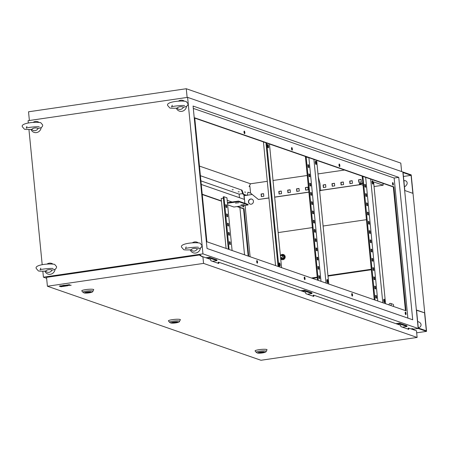 <?xml version="1.0" encoding="UTF-8"?>
<svg xmlns="http://www.w3.org/2000/svg" width="449" height="449" viewBox="0 0 449 449"><rect width="100%" height="100%" fill="white"/><g stroke="black" fill="none" stroke-linecap="round" stroke-linejoin="round"><path stroke-width="0.67" d="M45.517 271.095L45.602 270.994C47.358 269.563 49.497 269.248 52.017 270.057L52.572 270.057C55.407 269.512 56.726 268.356 56.54 266.594L54.626 264.36C48.094 263.131 33.877 265.129 36.341 268.569L38.26 270.803C38.406 271.179 40.825 271.275 45.517 271.095M52.017 270.057A4.063 3.828 109.1 0 1 45.602 270.994M46.96 264.102A5.641 5.309 109.1 0 1 49.244 263.193A5.641 5.309 109.1 0 1 52.83 264.018M55.104 269.147A5.641 5.309 109.1 0 1 50.333 274.288A5.641 5.309 109.1 0 1 44.878 271.14M31.621 129.407L31.711 129.301C33.467 127.87 35.606 127.555 38.12 128.363L38.681 128.369C41.51 127.819 42.835 126.669 42.649 124.901L40.73 122.672C34.197 121.438 19.981 123.441 22.45 126.882L24.364 129.11C24.515 129.486 26.934 129.587 31.621 129.407M38.12 128.363A4.063 3.828 109.1 0 1 31.711 129.301M33.069 122.409A5.641 5.309 109.1 0 1 35.353 121.499A5.641 5.309 109.1 0 1 38.94 122.33M41.207 127.454A5.641 5.309 109.1 0 1 36.442 132.601A5.641 5.309 109.1 0 1 30.981 129.447M176.968 108.158L177.052 108.057C178.809 106.621 180.947 106.312 183.467 107.12L184.023 107.12C186.857 106.576 188.176 105.42 187.991 103.652L186.077 101.423C179.538 100.194 165.322 102.192 167.791 105.633L169.711 107.861C169.857 108.237 172.276 108.338 176.968 108.158M183.467 107.12A4.063 3.828 109.1 0 1 177.052 108.057M178.41 101.16A5.641 5.309 109.1 0 1 180.694 100.256A5.641 5.309 109.1 0 1 184.281 101.081M186.554 106.205A5.641 5.309 109.1 0 1 181.783 111.352A5.641 5.309 109.1 0 1 176.328 108.203M190.859 249.852L190.948 249.745C192.705 248.314 194.838 248 197.358 248.808L197.914 248.813C200.748 248.263 202.072 247.107 201.887 245.345L199.968 243.117C193.435 241.882 179.218 243.886 181.688 247.326L183.602 249.554C183.753 249.93 186.167 250.026 190.859 249.852M197.358 248.808A4.063 3.828 109.1 0 1 190.948 249.745M192.307 242.853A5.641 5.309 109.1 0 1 194.585 241.944A5.641 5.309 109.1 0 1 198.177 242.774M200.445 247.899A5.641 5.309 109.1 0 1 195.674 253.045A5.641 5.309 109.1 0 1 190.219 249.891M280.574 257.473A1.128 1.061 -70.9 0 0 282.337 256.699A1.128 1.061 -70.9 0 0 280.429 255.952M240.872 204.98L244.149 204.581L240.872 204.98M235.495 203.116L238.773 202.718L235.495 203.116M372.782 184.112A1.689 0.511 81.7 0 0 372.861 184.118A1.689 0.511 81.7 0 0 373.141 182.502A1.689 0.511 81.7 0 0 372.457 180.779A1.689 0.511 81.7 0 0 372.373 180.773A1.689 0.511 81.7 0 0 372.098 182.389A1.689 0.511 81.7 0 0 372.782 184.112M372.44 183.692A1.689 0.511 81.7 0 0 372.092 181.306M384.389 302.497A1.689 0.511 81.7 0 0 384.473 302.503A1.689 0.511 81.7 0 0 384.748 300.886A1.689 0.511 81.7 0 0 384.063 299.163A1.689 0.511 81.7 0 0 383.979 299.157A1.689 0.511 81.7 0 0 383.704 300.774A1.689 0.511 81.7 0 0 384.389 302.497M384.047 302.076A1.689 0.511 81.7 0 0 383.699 299.691M315.686 161.101A1.689 0.511 -98.3 0 1 316.377 162.824A1.689 0.511 -98.3 0 1 316.096 164.441A1.689 0.511 -98.3 0 1 316.017 164.429A1.689 0.511 -98.3 0 1 315.327 162.712A1.689 0.511 -98.3 0 1 315.608 161.096A1.689 0.511 -98.3 0 1 315.686 161.101M315.321 161.623A1.689 0.511 -98.3 0 1 315.669 164.014M327.299 279.486A1.689 0.511 -98.3 0 1 327.983 281.209A1.689 0.511 -98.3 0 1 327.703 282.825A1.689 0.511 -98.3 0 1 327.624 282.814A1.689 0.511 -98.3 0 1 326.934 281.096A1.689 0.511 -98.3 0 1 327.214 279.474A1.689 0.511 -98.3 0 1 327.299 279.486M326.928 280.008A1.689 0.511 -98.3 0 1 327.282 282.399M268.21 147.861A1.689 0.511 81.7 0 0 268.294 147.867A1.689 0.511 81.7 0 0 268.569 146.251A1.689 0.511 81.7 0 0 267.885 144.527A1.689 0.511 81.7 0 0 267.8 144.522A1.689 0.511 81.7 0 0 267.525 146.138A1.689 0.511 81.7 0 0 268.21 147.861M267.868 147.44A1.689 0.511 81.7 0 0 267.52 145.049M279.817 266.246A1.689 0.511 81.7 0 0 279.901 266.251A1.689 0.511 81.7 0 0 280.182 264.635A1.689 0.511 81.7 0 0 279.491 262.912A1.689 0.511 81.7 0 0 279.413 262.906A1.689 0.511 81.7 0 0 279.132 264.523A1.689 0.511 81.7 0 0 279.817 266.246M279.474 265.825A1.689 0.511 81.7 0 0 279.126 263.434M245.143 192.806L245.008 191.695L245.143 192.806M244.307 133.381A1.313 0.398 81.7 0 0 244.026 131.462M244.307 131.091A1.313 0.398 -98.3 0 1 244.84 132.427A1.313 0.398 -98.3 0 1 244.621 133.684A1.313 0.398 -98.3 0 1 244.559 133.679A1.313 0.398 -98.3 0 1 244.026 132.343A1.313 0.398 -98.3 0 1 244.245 131.086A1.313 0.398 -98.3 0 1 244.307 131.091M291.811 149.854A1.313 0.398 81.7 0 0 291.53 147.934M291.811 147.558A1.313 0.398 -98.3 0 1 292.344 148.9A1.313 0.398 -98.3 0 1 292.125 150.157A1.313 0.398 -98.3 0 1 292.063 150.146A1.313 0.398 -98.3 0 1 291.53 148.81A1.313 0.398 -98.3 0 1 291.749 147.553A1.313 0.398 -98.3 0 1 291.811 147.558M339.315 166.321A1.313 0.398 81.7 0 0 339.034 164.401M339.315 164.025A1.313 0.398 -98.3 0 1 339.848 165.367A1.313 0.398 -98.3 0 1 339.635 166.624A1.313 0.398 -98.3 0 1 339.567 166.618A1.313 0.398 -98.3 0 1 339.034 165.277A1.313 0.398 -98.3 0 1 339.253 164.02A1.313 0.398 -98.3 0 1 339.315 164.025M243.021 206.753A1.313 0.398 81.7 0 0 242.999 205.698M243.532 205.62A1.313 0.398 -98.3 0 1 243.341 207.056A1.313 0.398 -98.3 0 1 243.274 207.051A1.313 0.398 -98.3 0 1 242.746 205.737M392.796 184.859A1.313 0.398 81.7 0 0 392.516 182.939M392.796 182.569A1.313 0.398 -98.3 0 1 393.33 183.905A1.313 0.398 -98.3 0 1 393.111 185.162A1.313 0.398 -98.3 0 1 393.049 185.156A1.313 0.398 -98.3 0 1 392.516 183.821A1.313 0.398 -98.3 0 1 392.735 182.563A1.313 0.398 -98.3 0 1 392.796 182.569M405.492 314.345A1.313 0.398 81.7 0 0 405.211 312.425M405.492 312.049A1.313 0.398 -98.3 0 1 406.025 313.391A1.313 0.398 -98.3 0 1 405.812 314.648A1.313 0.398 -98.3 0 1 405.744 314.642A1.313 0.398 -98.3 0 1 405.211 313.301A1.313 0.398 -98.3 0 1 405.43 312.044A1.313 0.398 -98.3 0 1 405.492 312.049M352.01 295.801A1.313 0.398 81.7 0 0 351.73 293.882M352.01 293.511A1.313 0.398 -98.3 0 1 352.544 294.847A1.313 0.398 -98.3 0 1 352.33 296.104A1.313 0.398 -98.3 0 1 352.263 296.099A1.313 0.398 -98.3 0 1 351.73 294.763A1.313 0.398 -98.3 0 1 351.949 293.506A1.313 0.398 -98.3 0 1 352.01 293.511M304.506 279.334A1.313 0.398 81.7 0 0 304.226 277.415M304.506 277.039A1.313 0.398 -98.3 0 1 305.039 278.38A1.313 0.398 -98.3 0 1 304.826 279.637A1.313 0.398 -98.3 0 1 304.759 279.632A1.313 0.398 -98.3 0 1 304.226 278.29A1.313 0.398 -98.3 0 1 304.444 277.033A1.313 0.398 -98.3 0 1 304.506 277.039M257.002 262.867A1.313 0.398 81.7 0 0 256.721 260.948M257.002 260.572A1.313 0.398 -98.3 0 1 257.535 261.913A1.313 0.398 -98.3 0 1 257.316 263.17A1.313 0.398 -98.3 0 1 257.255 263.165A1.313 0.398 -98.3 0 1 256.721 261.823A1.313 0.398 -98.3 0 1 256.94 260.566A1.313 0.398 -98.3 0 1 257.002 260.572M232.139 189.815L233.227 189.686L232.139 189.815M238.11 191.886L239.205 191.757L238.11 191.886M390.619 305.466A1.128 1.061 -70.9 0 0 390.046 303.367A1.128 1.061 -70.9 0 0 389.176 304.966M393.01 306.291A1.128 1.061 -70.9 0 0 392.914 304.237L390.523 303.406M251.906 199.154A2.632 2.475 -70.9 0 0 248.662 201.388A2.632 2.475 -70.9 0 0 250.183 204.121M250.699 199.014A2.632 2.475 -70.9 0 0 250.093 204.093A2.632 2.475 -70.9 0 0 253.427 201.837A2.632 2.475 -70.9 0 0 250.699 199.014M252.237 194.473L247.197 195.214M246.119 195.371L244.121 195.663M312.442 278.363L317.269 277.656M328 276.09L371.334 269.754M402.444 327.169L407.002 326.502L399.475 323.892L397.449 324.184M307.43 294.23L311.993 293.562L304.461 290.952L302.441 291.249M311.993 293.562L311.92 292.821L304.388 290.211L300.92 290.722M42.84 271.224L43.424 277.179L202.948 253.859L418.182 328.472L413.439 329.168L418.182 328.472L402.843 171.984L418.182 328.472L426.55 331.373L416.672 332.816M43.424 277.179L46.629 278.29M212.422 261.29L216.985 260.628L216.912 259.887L209.38 257.277L205.906 257.782M407.002 326.502L406.929 325.761L399.402 323.151L395.928 323.656M216.985 260.628L209.453 258.018L207.432 258.31M281.574 267.66L269.451 144L370.672 179.089L393.318 186.941L405.447 310.607M206.882 241.77L194.754 118.104L269.451 144M365.918 196.241L365.604 193.979M367.731 214.74L367.417 212.478M369.544 233.233L369.235 230.977M371.357 251.732L371.048 249.47M373.17 270.231L372.861 267.969M374.982 288.729L374.674 286.468M377.772 301.01L365.654 177.389L362.904 176.435L362.197 176.536L374.281 299.803M375.892 297.979L375.583 295.717M374.079 279.48L373.764 277.218M372.266 260.981L371.952 258.719M370.447 242.482L370.139 240.226M368.635 223.984L368.326 221.727M366.822 205.49L366.513 203.229M365.009 186.992L364.7 184.73M366.659 196.499L366.406 193.906L365.57 193.62L365.823 196.207L366.659 196.499M368.472 214.998L368.219 212.405L367.383 212.113L367.636 214.706L368.472 214.998M370.29 233.491L370.032 230.904L369.196 230.612L369.448 233.205L370.29 233.491M372.103 251.99L371.845 249.403L371.009 249.111L371.267 251.698L372.103 251.99M373.916 270.489L373.663 267.896L372.827 267.61L373.08 270.197L373.916 270.489M375.729 288.988L375.476 286.395L374.64 286.108L374.893 288.696L375.729 288.988M362.904 176.435L375.027 300.061M376.638 298.237L376.38 295.644L375.544 295.352L375.802 297.945L376.638 298.237M374.82 279.738L374.567 277.145L373.731 276.859L373.983 279.446L374.82 279.738M373.007 261.239L372.754 258.652L371.918 258.36L372.17 260.948L373.007 261.239M371.194 242.741L370.941 240.153L370.105 239.861L370.358 242.454L371.194 242.741M369.381 224.242L369.129 221.654L368.292 221.363L368.545 223.956L369.381 224.242M367.568 205.749L367.316 203.156L366.479 202.869L366.732 205.457L367.568 205.749M365.755 187.25L365.497 184.657L364.661 184.371L364.919 186.958L365.755 187.25M309.148 176.558L308.839 174.302M310.961 195.057L310.652 192.801M312.773 213.556L312.465 211.294M314.592 232.054L314.278 229.793M316.405 250.548L316.09 248.291M318.218 269.046L317.909 266.79M317.516 280.12L305.427 156.858L308.884 157.706L321.007 281.332M319.127 278.296L318.812 276.04M317.308 259.797L317 257.541M315.495 241.304L315.187 239.042M313.683 222.805L313.374 220.543M311.87 204.306L311.561 202.044M310.057 185.807L309.743 183.551M308.244 167.314L307.93 165.052M309.894 176.816L309.058 176.53L308.805 173.937L309.642 174.229L309.894 176.816M311.707 195.315L310.871 195.023L310.618 192.436L311.454 192.728L311.707 195.315M313.52 213.814L312.684 213.522L312.431 210.935L313.267 211.226L313.52 213.814M315.333 232.313L314.496 232.021L314.244 229.433L315.08 229.72L315.333 232.313M317.146 250.806L316.309 250.52L316.057 247.927L316.893 248.218L317.146 250.806M318.964 269.305L318.128 269.018L317.87 266.425L318.706 266.717L318.964 269.305M318.257 280.378L306.134 156.752M319.868 278.554L319.031 278.262L318.779 275.675L319.615 275.967L319.868 278.554M318.055 260.055L317.219 259.769L316.966 257.176L317.802 257.468L318.055 260.055M316.242 241.562L315.406 241.27L315.153 238.683L315.989 238.969L316.242 241.562M314.429 223.063L313.593 222.771L313.335 220.184L314.171 220.47L314.429 223.063M312.616 204.564L311.774 204.273L311.522 201.685L312.358 201.977L312.616 204.564M310.798 186.066L309.962 185.779L309.709 183.186L310.545 183.478L310.798 186.066M308.985 167.572L308.149 167.281L307.896 164.688L308.732 164.979L308.985 167.572M264.259 142.198L263.479 142.316L275.568 265.578M326.03 283.072L313.907 159.412M237.549 206.495L244.076 208.763L248.735 256.278M202.224 194.249L221.43 200.911L226.088 248.426M223.361 198.189L221.194 198.503L221.43 200.911M250.11 256.755L245.075 205.395M244.868 203.296L244.02 194.642M201.259 184.444L244.312 199.373L243.841 194.58M200.911 180.88L239.121 194.125L242.752 193.592M243.549 194.221L243.021 194.294L241.478 190.224L242.005 190.146L243.549 194.221L247.135 195.461L247.96 192.211L250.564 193.115L258.383 199.474L268.934 197.93M200.406 175.722L242.005 190.146M237.016 206.574L243.549 208.836L248.179 256.087M202.246 194.518L221.458 201.18M206.36 241.59L406.003 310.798L393.852 186.863L393.318 186.941M194.209 117.655L393.852 186.863M193.306 108.405L394.143 178.029L398.751 177.355L412.715 319.789L207.04 248.488L193.076 106.054L398.751 177.355M407.877 318.111L394.143 178.029M202.948 253.859L187.603 97.366L411.205 174.886L426.55 331.373M187.603 97.366L28.079 120.686L28.309 123.015M243.549 208.836L244.076 208.763M239.474 197.695L239.121 194.125M244.537 254.819L239.901 207.573M261.335 196.606L263.816 196.241L263.563 193.654L261.082 194.013L261.335 196.606M279.059 194.013L281.54 193.648L281.287 191.061L278.807 191.426L279.059 194.013M287.921 192.716L290.402 192.352L290.149 189.764L287.669 190.129L287.921 192.716M296.783 191.42L299.264 191.061L299.012 188.468L296.531 188.833L296.783 191.42M305.646 190.123L308.126 189.764L307.874 187.171L305.393 187.536L305.646 190.123M323.37 187.536L325.851 187.171L325.598 184.584L323.117 184.943L323.37 187.536M332.232 186.24L334.718 185.875L334.46 183.287L331.979 183.647L332.232 186.24M341.094 184.943L343.58 184.578L343.322 181.991L340.842 182.356L341.094 184.943M349.956 183.647L352.443 183.287L352.184 180.694L349.704 181.059L349.956 183.647M358.824 182.35L361.305 181.991L361.047 179.398L358.566 179.763L358.824 182.35M249.88 186.122L250.564 193.115M274.653 197.094L308.884 192.093M320.642 190.37L360.917 184.483M28.949 129.531L42.2 264.708M268.94 198.02L258.383 199.474M274.665 197.184L308.89 192.178M320.653 190.46L361.097 184.545M263.569 193.738L261.262 194.075L261.503 196.578M281.298 191.145L278.986 191.487L279.233 193.985M290.161 189.854L287.848 190.191L288.095 192.694M299.023 188.558L296.71 188.894L296.957 191.397M307.885 187.261L305.573 187.598L305.82 190.101M325.609 184.668L323.297 185.005L323.544 187.508M334.471 183.372L332.159 183.714L332.406 186.212M343.333 182.081L341.021 182.417L341.268 184.921M352.196 180.784L349.883 181.121L350.13 183.624M361.058 179.488L358.745 179.825L358.992 182.328M194.237 117.924L194.754 118.104M243.021 194.294L247.135 195.461M248.101 204.952L248.05 204.396L238.486 201.085L238.542 201.64L248.101 204.952L233.923 207.028L227.621 204.839M232.099 250.508L226.93 197.785L223.939 196.746L229.113 249.476M228.367 249.217L223.232 196.853L223.939 196.746M232.088 202.016L227.177 200.316M225.954 207.275L226.79 207.561L226.537 204.974L225.701 204.682L225.954 207.275M226.863 216.525L227.699 216.811L227.447 214.224L226.61 213.932L226.863 216.525M227.766 225.774L228.603 226.06L228.35 223.473L227.514 223.181L227.766 225.774M228.676 235.018L229.512 235.31L229.259 232.722L228.423 232.43L228.676 235.018M229.579 244.267L230.421 244.559L230.163 241.972L229.327 241.68L229.579 244.267M226.049 207.303L225.735 205.047M226.953 216.553L226.644 214.296M227.862 225.802L227.548 223.546M228.766 235.052L228.457 232.79M229.675 244.301L229.366 242.039M229.456 242.073L230.163 241.972M228.547 232.823L229.259 232.722M227.643 223.574L228.35 223.473M226.734 214.325L227.447 214.224M225.83 205.075L226.537 204.974M238.486 201.085L227.413 202.701M238.542 201.64L227.463 203.257M266.7 143.046L278.823 266.706M265.954 142.788L278.083 266.453M316.657 160.366L328.78 284.026M370.672 179.089L382.801 302.755M385.545 303.704L373.602 181.896L383.165 185.207L382.986 183.36M319.615 275.967L318.908 276.068M376.38 295.644L375.673 295.751M318.706 266.717L317.999 266.818M375.476 286.395L374.763 286.501M317.802 257.468L317.089 257.569M374.567 277.145L373.86 277.252M316.893 248.218L316.186 248.325M373.663 267.896L372.951 268.002M315.989 238.969L315.277 239.076M372.754 258.652L372.047 258.753M315.08 229.72L314.373 229.826M371.845 249.403L371.138 249.504M314.171 220.47L313.464 220.577M370.941 240.153L370.234 240.254M313.267 211.226L312.56 211.327M370.032 230.904L369.325 231.005M312.358 201.977L311.651 202.078M369.129 221.654L368.416 221.761M311.454 192.728L310.742 192.829M368.219 212.405L367.512 212.512M310.545 183.478L309.838 183.579M367.316 203.156L366.603 203.262M309.642 174.229L308.929 174.33M366.406 193.906L365.699 194.013M308.732 164.979L308.025 165.086M365.497 184.657L364.79 184.763M363.045 185.224L359.425 183.967L362.876 183.461M374.062 186.537L383.165 185.207M359.425 183.967L359.368 183.411L362.82 182.906M209.453 258.018L209.38 257.277M304.461 290.952L304.388 290.211M399.475 323.892L399.402 323.151M311.426 278.01L317.224 277.162M327.955 275.596L371.284 269.26M366.423 219.684L323.095 226.021M312.364 227.587L278.133 232.593M281.708 259.573A2.666 2.514 -70.9 0 0 285.16 257.311A2.666 2.514 -70.9 0 0 283.459 254.532M280.72 258.966A2.666 2.514 -70.9 0 0 285.025 257.26A2.666 2.514 -70.9 0 0 280.81 255.139M280.642 258.164A1.88 1.768 -70.9 0 0 282.112 258.675L281.141 258.843L281.618 259.011L283.667 258.708L284.509 256.71L283.302 255.01L282.825 254.847L283.375 255.677A1.88 1.768 -70.9 0 0 280.423 255.896M284.032 256.547L283.19 258.545L282.112 258.675A1.88 1.768 -70.9 0 0 283.375 255.677L284.509 256.71M283.19 258.545L283.667 258.708M280.305 256.126L280.782 255.144L282.825 254.847M281.141 258.843L280.49 257.973M280.748 255.2A2.666 2.514 -70.9 0 0 280.401 255.666M85.13 292.894A3.008 0.443 174.4 0 0 88.475 292.871A3.008 0.443 174.4 0 0 90.962 292.187A3.008 0.443 174.4 0 0 90.805 292.063A3.008 0.443 174.4 0 0 87.465 292.086A3.008 0.443 174.4 0 0 84.979 292.77A3.008 0.443 174.4 0 0 85.13 292.894M93.712 289.768A6.011 0.887 174.4 0 0 93.42 289.431A6.011 0.887 174.4 0 0 86.433 289.515A6.011 0.887 174.4 0 0 81.808 290.935L82.953 292.248A4.995 0.741 -5.6 0 1 86.797 291.07A4.995 0.741 -5.6 0 1 92.601 291.003A4.995 0.741 -5.6 0 1 92.842 291.283L93.712 289.768M86.73 292.804L89.8 292.355L87.37 292.271L86.73 292.804L86.674 292.198M89.761 291.945L89.8 292.355M171.776 322.932A3.008 0.443 174.4 0 0 175.121 322.904A3.008 0.443 174.4 0 0 177.608 322.219A3.008 0.443 174.4 0 0 177.45 322.101A3.008 0.443 174.4 0 0 174.105 322.124A3.008 0.443 174.4 0 0 171.619 322.809A3.008 0.443 174.4 0 0 171.776 322.932M180.358 319.806A6.011 0.887 174.4 0 0 180.066 319.464A6.011 0.887 174.4 0 0 173.078 319.548A6.011 0.887 174.4 0 0 168.454 320.973L169.599 322.287A4.995 0.741 -5.6 0 1 173.437 321.108A4.995 0.741 -5.6 0 1 179.246 321.035A4.995 0.741 -5.6 0 1 179.488 321.316L180.358 319.806M173.376 322.842L176.446 322.393L174.016 322.309L173.376 322.842L173.32 322.236M176.406 321.984L176.446 322.393M258.422 352.965A3.008 0.443 174.4 0 0 261.761 352.942A3.008 0.443 174.4 0 0 264.248 352.257A3.008 0.443 174.4 0 0 264.096 352.139A3.008 0.443 174.4 0 0 260.751 352.162A3.008 0.443 174.4 0 0 258.265 352.847A3.008 0.443 174.4 0 0 258.422 352.965M267.003 349.844A6.011 0.887 174.4 0 0 266.712 349.502A6.011 0.887 174.4 0 0 259.718 349.586A6.011 0.887 174.4 0 0 255.099 351.006L256.244 352.325A4.995 0.741 -5.6 0 1 260.083 351.146A4.995 0.741 -5.6 0 1 265.892 351.073A4.995 0.741 -5.6 0 1 266.134 351.354L267.003 349.844M260.022 352.88L263.092 352.431L260.661 352.347L260.022 352.88L259.96 352.274M263.052 352.022L263.092 352.431M65.307 285.805L61.709 286.103L62.781 286.473L65.919 286.013L63.534 286.064L65.307 285.805L64.684 285.48M65.919 286.013L65.296 285.693M60.621 285.772L59.274 286.153L61.098 286.114L60.621 285.772L59.274 286.153M47.409 286.232L260.97 360.266L417.127 337.44L203.56 263.4L47.409 286.232L46.539 277.353L199.856 254.937L199.912 255.492L202.909 256.744L203.56 263.4M62.327 286.541L61.255 286.17L59.891 286.367L60.963 286.743L62.327 286.541L61.092 286.007M64.218 285.244L61.098 285.89L64.695 285.592L64.218 285.244L61.098 285.89M67.743 285.749L67.126 285.536L67.58 285.469L71.2 285.244L68.545 285.216L69.511 284.66L66.665 285.379L64.69 285.362L66.379 285.951L67.743 285.749L67.49 285.485M69.511 284.66L64.69 285.362M71.2 285.244L68.86 285.036M408.276 329.19L408.175 328.163L408.708 328.09L416.476 330.778L417.127 337.44M408.708 328.09L408.831 329.381L400.828 326.608L400.699 325.312L313.694 295.15L313.161 295.229L313.262 296.25M313.694 295.15L313.823 296.447L305.814 293.668L305.69 292.372L218.685 262.21L218.152 262.289L218.253 263.316M202.909 256.744L210.676 259.438L210.806 260.729L218.815 263.507L218.685 262.21M414.573 330.122L413.473 329.532L413.422 328.977L412.463 328.646L410.947 328.864M413.473 329.532L414.393 330.06M412.092 329.263L412.867 329.532M412.519 329.201L412.463 328.646M202.426 256.811L199.912 255.492M199.856 254.937L200.81 255.268L200.866 255.823L200.091 255.554M61.098 286.114L60.643 285.957M64.695 285.592L64.235 285.429M199.457 166.085L250.503 183.781L267.307 181.323M273.026 180.487L307.256 175.48M317.982 173.915L344.54 170.031M187.132 97.439L186.273 88.734L400.794 163.099L401.625 171.563M29.381 120.5L28.528 111.795L186.273 88.734M250.503 183.781L249.088 186.621M318.285 177.001L319.952 183.332L320.676 190.73L319.598 190.354M319.615 190.539L320.676 190.73M405.621 180.807A2.632 2.475 -70.9 0 0 403.881 180.947M404.442 186.666A2.632 2.475 -70.9 0 0 405.975 185.678L406.609 184.836A2.632 2.475 -70.9 0 0 403.87 180.824M418.732 321.86A2.632 2.475 -70.9 0 0 417.699 321.787A2.632 2.475 -70.9 0 0 417.688 321.787M418.255 327.557A2.632 2.475 -70.9 0 0 420.141 322.865L419.36 322.23A2.632 2.475 -70.9 0 0 417.682 321.709M426.331 330.801L424.569 312.818L416.537 310.034L418.3 328.011L426.331 330.801M416.565 310.287L424.569 312.818M412.85 193.323L411.088 175.346L403.056 172.562L404.824 190.539L412.85 193.323M403.443 176.463L411.088 175.346M83.177 292.378A4.995 0.741 -5.6 0 1 82.953 292.248L83.912 292.877C86.124 293.579 93.51 292.507 92.842 291.283M91.231 292.002A3.457 0.511 174.4 0 0 86.87 292.097A3.457 0.511 174.4 0 0 84.709 292.956A3.457 0.511 174.4 0 0 89.065 292.86A3.457 0.511 174.4 0 0 91.231 292.002M169.823 322.416A4.995 0.741 -5.6 0 1 169.599 322.287L170.558 322.915C172.77 323.617 180.156 322.545 179.488 321.316M177.871 322.04A3.457 0.511 174.4 0 0 173.516 322.135A3.457 0.511 174.4 0 0 171.355 322.994A3.457 0.511 174.4 0 0 175.711 322.898A3.457 0.511 174.4 0 0 177.871 322.04M256.469 352.454A4.995 0.741 -5.6 0 1 256.244 352.325L257.198 352.953C259.41 353.649 266.801 352.577 266.134 351.354M264.517 352.078A3.457 0.511 174.4 0 0 260.156 352.173A3.457 0.511 174.4 0 0 257.995 353.026A3.457 0.511 174.4 0 0 262.356 352.931A3.457 0.511 174.4 0 0 264.517 352.078M53.145 268.625L53.15 268.625C52.87 267.918 40.236 269.147 40.068 269.905L40.831 268.132M39.254 126.932L39.259 126.932C38.979 126.225 26.339 127.46 26.171 128.218L26.94 126.438M184.595 105.683L184.601 105.689C184.32 104.976 171.686 106.211 171.518 106.969L172.281 105.195M198.486 247.377L198.492 247.377C198.217 246.669 185.577 247.899 185.409 248.662L186.172 246.883M281.646 255.532L283.016 256.009M280.906 257.664L282.281 258.141"/></g></svg>
